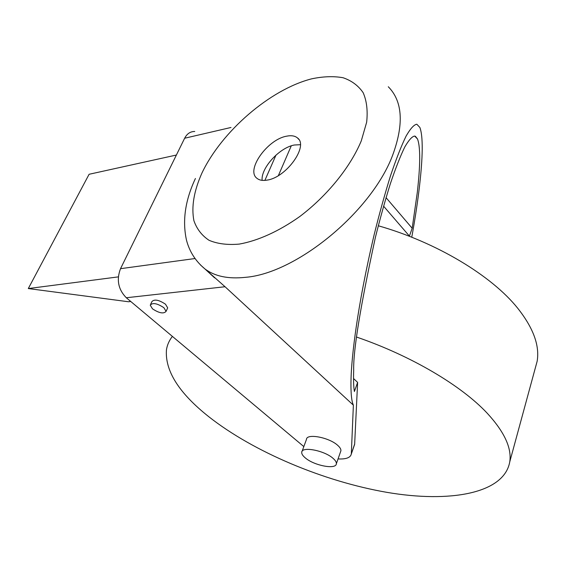 <?xml version="1.0" encoding="UTF-8"?>
<svg xmlns="http://www.w3.org/2000/svg" width="566" height="566" viewBox="0 0 566 566"><rect width="100%" height="100%" fill="white"/><g stroke="black" fill="none" stroke-linecap="round" stroke-linejoin="round"><path stroke-width="0.85" d="M267.237 180.087C286.368 177.448 308.831 145.943 297.553 137.991C294.957 135.805 291.257 135.21 286.46 136.215C267.343 139.512 245.602 170.21 256.957 178.318C259.384 180.278 262.808 180.872 267.237 180.087M300.376 144.698L294.32 145.009C279.448 147.641 260.806 168.052 262.122 180.349M356.651 337.081C411.524 355.922 461.552 385.708 487.255 413.265C504.363 431.872 511.869 448.067 509.761 461.842C504.193 493.665 449.694 503.117 386.847 492.342C323.611 481.397 253.582 451.993 208.748 416.689C178.983 393.08 164.883 370.801 166.446 349.859C167.196 344.991 169.17 340.513 172.375 336.409M378.293 225.77C436.57 242.347 491.635 275.663 517.628 308.123C533.321 327.912 539.822 345.642 537.134 361.313L535.082 368.876M333.063 458.354C335.426 460.399 336.529 462.196 336.36 463.738C336.211 469.872 314.003 465.592 305.237 457.852C302.746 455.757 301.572 453.904 301.728 452.298C301.664 446.142 324.389 450.458 333.063 458.354M340.583 451.703L340.902 450.784C341.079 449.206 340.003 447.388 337.669 445.322C329.087 437.348 306.454 433.16 306.461 439.435L302.081 451.328M163.878 307.706L166.079 311.357C163.687 314.038 159.159 313.203 152.495 308.845L150.238 305.152C152.636 302.456 157.185 303.312 163.878 307.706M167.317 308.654L167.685 307.862L165.491 304.197C158.813 299.803 154.277 298.954 151.872 301.664L150.613 304.345M386.04 197.647L412.182 228.247L417.284 192.546C419.392 173.882 421.359 149.106 417.503 138.974L414.687 136.052C412.14 136.392 408.85 140.014 404.817 146.927C400.395 156.004 395.584 168.236 390.384 183.632C385.149 200.414 380.168 218.285 375.435 237.232C360.393 306.355 353.149 350.694 353.7 370.242C353.34 379.567 353.573 386.656 354.394 391.516L357.62 382.404L354.663 443.999L351.295 454.052C350.467 457.696 346.045 459.323 338.043 458.934M204.821 268.843L225.042 286.736L353.375 405.164C351.394 400.841 350.623 391.651 351.069 377.586C351.712 357.486 356.665 308.831 374.232 234.395C379.347 213.799 384.746 194.35 390.427 176.047C396.073 159.265 401.308 145.922 406.119 136.031C410.499 128.51 414.064 124.577 416.831 124.244L419.873 127.463C424.068 138.748 421.804 166.107 419.477 186.419C417.588 202.387 415.02 219.325 411.765 237.232M353.531 378.52L357.62 382.404M354.118 445.874L354.663 443.999M291.271 145.837L278.38 175.594M383.578 206.158L409.409 236.086L412.182 228.247M275.996 155.091L264.881 180.391M303.829 446.588L126.296 297.751C118.237 289.495 116.313 279.802 120.523 268.68L195.015 258.535M231.006 127.47L184.643 138.238L120.523 268.68M184.643 138.238C187.013 133.703 190.388 131.446 194.754 131.475M353.375 405.164L351.33 453.649M130.767 301.501L128.461 301.749L28.3 288.554L118.322 276.88M28.3 288.554L89.103 174.278L176.387 155.034M201.935 173.054C193.912 191.039 191.23 206.915 193.905 220.683C196.798 228.989 201.843 235.52 209.031 240.288C217.386 243.847 227.44 245.12 239.199 244.102C257.771 240.854 279.017 231.275 299.831 216.488C327.29 195.68 350.333 167.189 361.285 140.863L366.655 122.221C367.9 110.759 366.74 100.925 363.174 92.718C358.335 85.643 351.627 80.648 343.053 77.733C333.629 76.042 323.144 76.417 311.583 78.851C270.081 89.463 221.66 131.425 201.935 173.054M388.276 86.747C402.235 100.854 403.983 122.872 393.519 152.806C373.737 209.83 297.192 273.35 245.361 277.34C228.218 279.151 214.726 276.335 204.899 268.907L200.463 264.952M225.042 286.736L126.296 297.751M195.419 178.502C185.209 200.194 182.224 220.74 186.483 240.147C189.49 251.665 195.631 261.251 204.899 268.907L214.606 277.856M298.798 139.392L297.553 137.991M509.761 461.842L537.134 361.313M336.36 463.738L340.902 450.784M166.079 311.357L167.685 307.862M417.503 138.974L415.387 136.279M354.627 444.409L351.295 454.052"/></g></svg>
